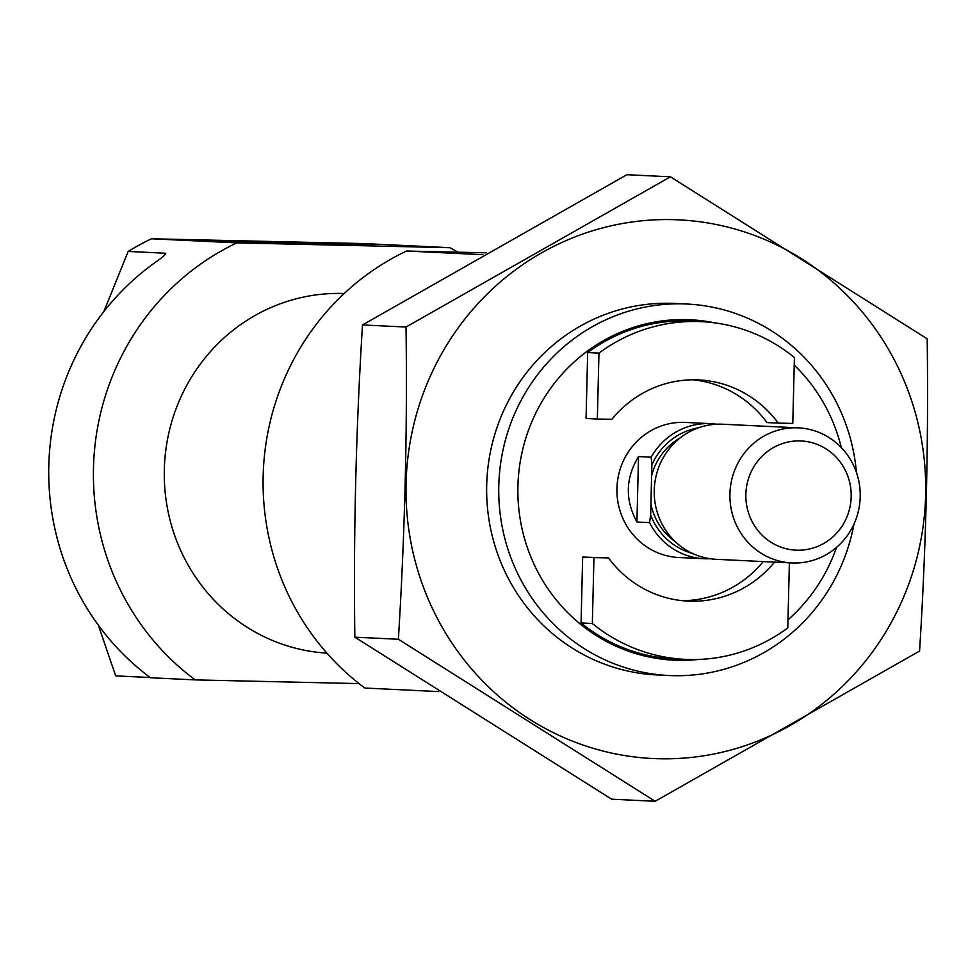 <?xml version="1.0" encoding="UTF-8"?>
<svg xmlns="http://www.w3.org/2000/svg" width="976" height="976" viewBox="0 0 976 976"><rect width="100%" height="100%" fill="white"/><g stroke="black" fill="none" stroke-linecap="round" stroke-linejoin="round"><path stroke-width="1.46" d="M789.377 562.823L787.791 627.922A169.055 162.907 -87.3 0 1 685.262 659.373A169.055 162.907 -87.3 0 1 592.347 623.505L593.957 557.589L608.487 557.918A110.727 106.701 92.7 0 0 688.068 601.118A110.727 106.701 92.7 0 0 774.529 562.115M592.347 623.505L581.062 622.956L582.672 557.052L608.487 557.918M685.262 659.373L673.989 658.837A169.055 162.907 -87.3 0 1 581.062 622.956M359.058 683.603L195.188 679.894A253.589 244.366 -87.3 0 1 236.863 242.878L449.851 247.697L364.475 243.597L151.487 238.778A253.589 244.366 92.7 0 0 128.173 251.442L165.261 253.223L165.237 254.455M449.851 247.697A253.589 244.366 -87.3 0 1 457.915 252.186M236.863 242.878L151.487 238.778M195.188 679.894L150.231 677.734L145.558 673.977A253.589 244.366 -87.3 0 1 155.623 262.166C163.016 257.054 166.225 254.077 165.261 253.223L165.725 253.577M149.975 677.515L115.693 675.868L98.308 625.128M103.883 311.527L128.173 251.442M355.593 484.499A253.589 244.366 -87.3 0 1 355.789 476.349M482.9 254.687L406.541 251.027A253.589 244.366 -87.3 0 0 364.865 688.043L438.639 691.581M486.182 252.821L406.541 251.027M326.923 653.151A180.048 173.496 -87.3 0 1 164.322 469.517A180.048 173.496 -87.3 0 1 344.199 293.508M312.503 243.805L372.759 244.769L348.883 243.793L208.352 240.743L312.503 243.805M611.867 419.338L597.349 419.009L598.959 353.105A169.055 162.907 -87.3 0 1 701.488 321.653A169.055 162.907 -87.3 0 1 794.403 357.521L792.793 423.438L778.262 423.108A110.727 106.701 92.7 0 0 698.682 379.908A110.727 106.701 92.7 0 0 611.867 419.338M598.959 353.105L587.674 352.556A169.055 162.907 -87.3 0 1 690.203 321.116L701.488 321.653M698.499 659.447A170.41 164.212 -87.3 0 1 517.914 486.255A170.41 164.212 -87.3 0 1 714.664 322.849M794.22 365.061A170.41 164.212 -87.3 0 1 841.3 447.581M836.505 547.426A170.41 164.212 -87.3 0 1 787.986 619.821M710.15 558.723A67.625 65.16 -87.3 0 1 705.709 558.784A67.625 65.16 -87.3 0 1 704.123 558.736L678.845 557.516A67.625 65.16 -87.3 0 1 616.942 488.5A67.625 65.16 -87.3 0 1 685.335 422.425L710.601 423.645A67.625 65.16 -87.3 0 1 716.616 424.218M682.431 600.691A110.727 106.701 92.7 0 0 763.244 561.566M597.349 419.009L586.064 418.472L587.674 352.556M778.262 423.108L766.977 422.559A110.727 106.701 92.7 0 0 693.033 379.798M853.951 524.124A185.965 179.194 -87.3 0 1 669.024 675.514A185.965 179.194 -87.3 0 1 498.785 485.719A185.965 179.194 -87.3 0 1 686.86 304.024A185.965 179.194 -87.3 0 1 856.428 472.433M582.672 557.052L593.957 557.589M692.265 553.343A64.245 61.903 -87.3 0 1 650.65 514.95L651.87 464.93A64.245 61.903 -87.3 0 1 698.291 427.866M651.87 464.93L651.163 457.171A67.625 65.16 -87.3 0 1 710.601 423.645M704.123 558.736A67.625 65.16 -87.3 0 1 649.565 522.624L650.65 514.95M649.565 522.624L636.925 522.014C624.957 499.871 625.494 478.057 638.524 456.561L636.925 522.014M651.163 457.171L638.524 456.561M797.185 550.196A54.656 52.667 -87.3 0 1 753.582 467.211A54.656 52.667 -87.3 0 1 844.789 469.273A54.656 52.667 -87.3 0 1 797.185 550.196M793.403 562.993A67.625 65.16 -87.3 0 1 791.817 562.945A67.625 65.16 -87.3 0 1 729.975 492.27A67.625 65.16 -87.3 0 1 798.295 427.854A67.625 65.16 -87.3 0 1 860.185 497.699A67.625 65.16 -87.3 0 1 793.403 562.993M791.817 562.945L716.152 559.309A67.625 65.16 -87.3 0 1 654.31 488.634A67.625 65.16 -87.3 0 1 722.643 424.218L798.295 427.854M655.164 801.284L611.635 799.185L354.849 637.169C353.434 534.238 355.972 430.16 362.486 324.947L626.897 174.716L670.427 176.815L406.016 327.033C407.443 429.965 404.894 534.043 398.391 639.268L655.164 801.284L919.575 651.053C926.017 548.5 928.554 444.422 927.2 338.831L670.427 176.815M354.849 637.169L398.391 639.268M362.486 324.947L406.016 327.033M680.809 303.841A185.965 179.194 92.7 0 0 486.902 479.728A185.965 179.194 92.7 0 0 661.301 675.099M659.264 758.755A269.644 259.836 92.7 0 0 894.114 359.51A269.644 259.836 92.7 0 0 444.165 349.323A269.644 259.836 92.7 0 0 659.264 758.755M651.614 475.702A60.866 58.645 -87.3 0 1 680.174 437.919M675.197 541.607A60.866 58.645 -87.3 0 1 650.919 504.177M686.86 304.024L674.77 303.438M669.024 675.514L656.933 674.941"/></g></svg>
